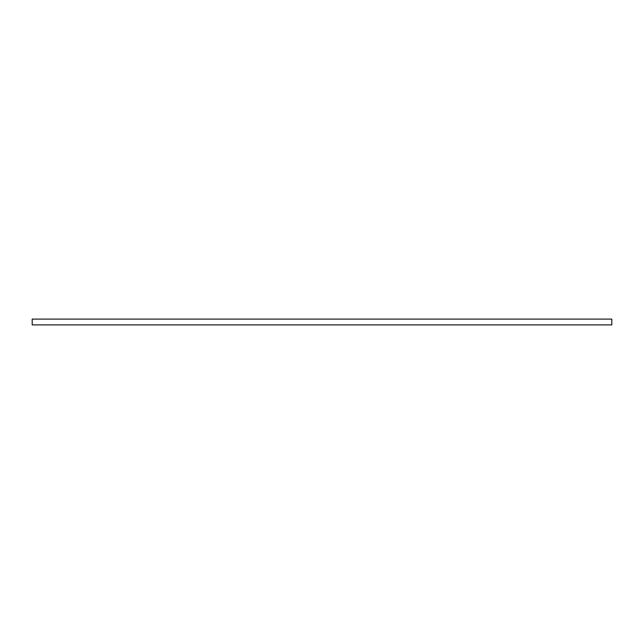 <?xml version="1.0" encoding="UTF-8"?>
<svg xmlns="http://www.w3.org/2000/svg" width="644" height="644" viewBox="0 0 644 644"><rect width="100%" height="100%" fill="white"/><g stroke="black" fill="none" stroke-linecap="round" stroke-linejoin="round"><path stroke-width="0.97" d="M611.8 322L611.8 324.898L32.2 324.898L32.2 319.102L611.8 319.102L611.8 322"/></g></svg>
